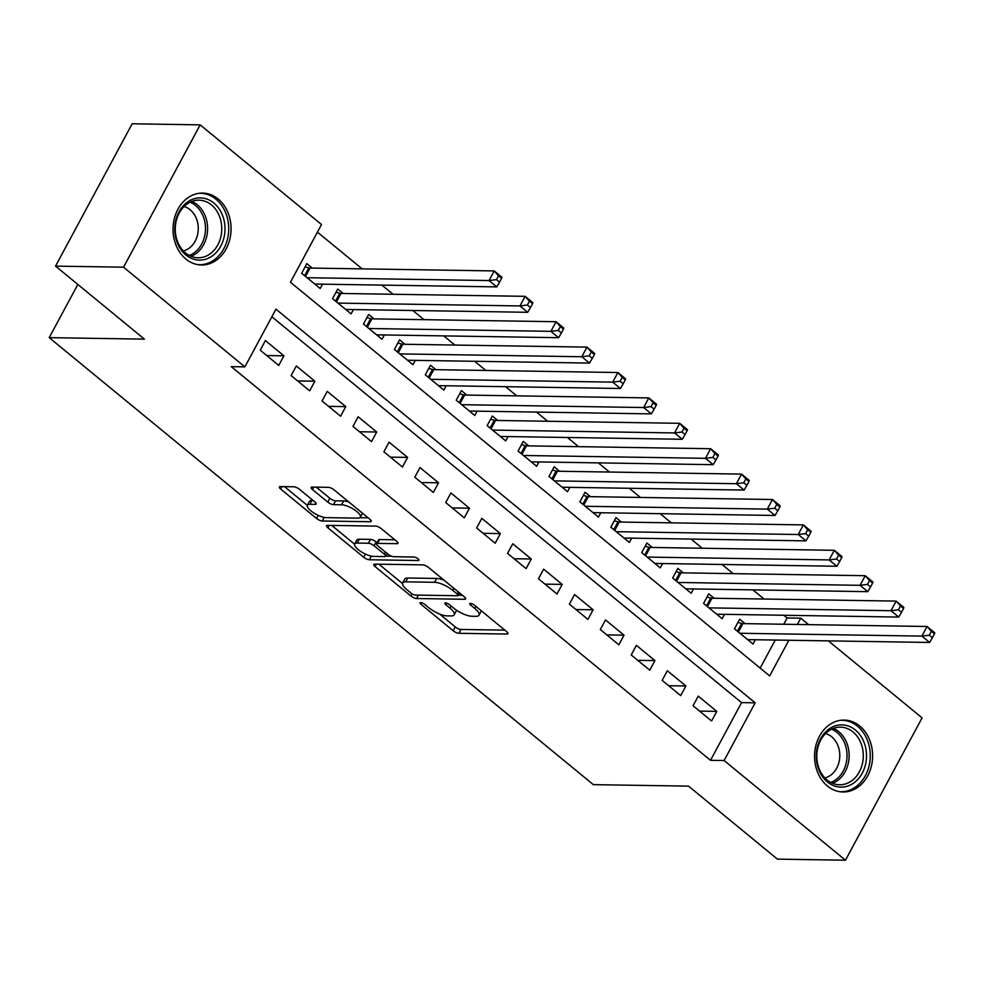 <?xml version="1.0" encoding="UTF-8"?>
<svg xmlns="http://www.w3.org/2000/svg" width="984" height="984" viewBox="0 0 984 984"><rect width="100%" height="100%" fill="white"/><g stroke="black" fill="none" stroke-linecap="round" stroke-linejoin="round"><path stroke-width="1.48" d="M420.721 602.565A3.173 1.009 -151.7 0 0 420.057 602.811A3.173 1.009 -151.7 0 0 420.967 604.274L453.218 630.769A4.526 1.439 -151.7 0 0 458.925 633.302L506.981 634.053A4.526 1.439 -151.7 0 0 507.941 633.708A4.526 1.439 -151.7 0 0 506.625 631.605L474.374 605.111A3.173 1.009 -151.7 0 0 470.389 603.34A3.173 1.009 -151.7 0 0 469.725 603.586A3.173 1.009 -151.7 0 0 470.635 605.049L474.817 608.481A14.477 4.612 -151.7 0 1 479.011 615.209A14.477 4.612 -151.7 0 1 475.973 616.328L471.976 616.267A14.477 4.612 -151.7 0 1 453.71 608.149L449.54 604.729A3.173 1.009 -151.7 0 0 445.555 602.946A3.173 1.009 -151.7 0 0 444.891 603.192A3.173 1.009 -151.7 0 0 445.801 604.668L449.983 608.1A14.477 4.612 -151.7 0 1 454.178 614.828A14.477 4.612 -151.7 0 1 451.139 615.935L447.142 615.873A14.477 4.612 -151.7 0 1 428.876 607.768L424.707 604.336A3.173 1.009 -151.7 0 0 420.721 602.565M218.202 199.026A35.953 29.028 -89.1 0 1 229.739 239.592A35.953 29.028 -89.1 0 1 201.486 264.991A35.953 29.028 -89.1 0 1 185.89 259.038A35.953 29.028 -89.1 0 1 174.365 218.473A35.953 29.028 -89.1 0 1 202.618 193.085A35.953 29.028 -89.1 0 1 218.202 199.026M859.733 726.02A35.953 29.028 -89.1 0 1 871.27 766.585A35.953 29.028 -89.1 0 1 843.017 791.985A35.953 29.028 -89.1 0 1 827.433 786.031A35.953 29.028 -89.1 0 1 815.896 745.466A35.953 29.028 -89.1 0 1 844.149 720.079A35.953 29.028 -89.1 0 1 859.733 726.02M299.517 489.331A4.526 1.439 -151.7 0 0 293.81 486.797L280.329 486.588A4.526 1.439 -151.7 0 0 279.382 486.945A4.526 1.439 -151.7 0 0 280.686 489.048L316.504 518.457A4.526 1.439 -151.7 0 0 322.211 520.991L370.267 521.741A4.526 1.439 -151.7 0 0 371.226 521.397A4.526 1.439 -151.7 0 0 369.91 519.294L334.093 489.872A4.526 1.439 -151.7 0 0 328.398 487.338L312.1 487.092A4.526 1.439 -151.7 0 0 311.153 487.437A4.526 1.439 -151.7 0 0 312.469 489.54L327.795 502.123A4.526 1.439 -151.7 0 0 333.502 504.669L341.571 504.792A12.103 3.862 -151.7 0 1 354.351 509.749A12.103 3.862 -151.7 0 1 360.353 517.19A12.103 3.862 -151.7 0 1 357.807 518.125L326.171 517.633A12.103 3.862 -151.7 0 1 313.392 512.676A12.103 3.862 -151.7 0 1 307.389 505.222A12.103 3.862 -151.7 0 1 309.935 504.3L315.212 504.374A4.526 1.439 -151.7 0 0 316.159 504.029A4.526 1.439 -151.7 0 0 314.843 501.926L299.517 489.331M828.356 640.879L922.094 717.877L845.453 860.213L777.446 859.143L688.554 786.13L593.34 784.642L49.2 337.647L144.414 339.136L55.534 266.123L123.541 267.181L200.183 124.857L321.522 224.537L290.452 282.236L769.673 675.897L788.861 640.264M845.453 860.213L724.101 760.521L755.171 702.822L275.963 309.161L244.893 366.872L123.541 267.181M244.893 366.872L231.289 366.651L710.51 760.312L724.101 760.521M374.707 564.127A4.526 1.439 -151.7 0 0 373.76 564.472A4.526 1.439 -151.7 0 0 375.076 566.575L410.882 595.984A4.526 1.439 -151.7 0 0 416.589 598.518L464.657 599.281A4.526 1.439 -151.7 0 0 465.604 598.924A4.526 1.439 -151.7 0 0 464.288 596.821L428.483 567.411A4.526 1.439 -151.7 0 0 422.776 564.877L374.707 564.127M363.686 557.227L327.881 527.805A4.526 1.439 -151.7 0 1 326.565 525.702A4.526 1.439 -151.7 0 1 327.512 525.358L375.581 526.108A4.526 1.439 -151.7 0 1 381.288 528.642L396.613 541.237A4.526 1.439 -151.7 0 1 397.93 543.34A4.526 1.439 -151.7 0 1 396.983 543.685L377.487 543.377A4.526 1.439 -151.7 0 0 376.54 543.721A4.526 1.439 -151.7 0 0 377.844 545.825L388.016 554.177A4.526 1.439 -151.7 0 0 393.723 556.71L414.018 557.03A3.173 1.009 -151.7 0 1 417.364 558.334A3.173 1.009 -151.7 0 1 418.926 560.277A3.173 1.009 -151.7 0 1 418.262 560.523L369.394 559.761A4.526 1.439 -151.7 0 1 363.686 557.227L365.396 554.066M312.236 268.091L306.823 263.638L301.645 273.257L320.194 288.497L322.518 284.179M343.145 293.478L337.733 289.038L332.555 298.656L351.116 313.896L353.441 309.566M374.068 318.877L368.656 314.437L363.477 324.056L382.026 339.296L384.35 334.966M404.978 344.277L399.578 339.837L394.399 349.455L412.948 364.695L415.273 360.365M435.9 369.677L430.488 365.236L425.309 374.842L443.858 390.082L446.195 385.765M466.822 395.076L461.41 390.623L456.232 400.242L474.78 415.482L477.105 411.164M497.732 420.476L492.32 416.023L487.142 425.642L505.702 440.881L508.027 436.552M528.654 445.863L523.242 441.422L518.064 451.041L536.612 466.281L538.937 461.951M559.564 471.262L554.164 466.822L548.986 476.441L567.534 491.68L569.859 487.351M590.486 496.662L585.074 492.221L579.896 501.84L598.444 517.067L600.781 512.75M621.408 522.061L615.996 517.621L610.818 527.227L629.366 542.467L631.691 538.15M652.318 547.461L646.906 543.008L641.728 552.627L660.289 567.866L662.613 563.549M683.24 572.86L677.828 568.408L672.65 578.026L691.199 593.266L693.523 588.936M714.15 598.247L708.751 593.807L703.572 603.426L722.121 618.665L724.445 614.336M693.056 705.762L711.604 721.001L716.783 711.383L698.234 696.143L693.056 705.762M662.146 680.362L680.694 695.602L685.873 685.983L667.324 670.744L662.146 680.362M631.224 654.963L649.772 670.202L654.95 660.584L636.402 645.344L631.224 654.963M600.302 629.563L618.862 644.803L624.041 635.184L605.48 619.945L600.302 629.563M569.392 604.164L587.94 619.403L593.118 609.785L574.57 594.545L569.392 604.164M538.469 578.777L557.018 594.004L562.196 584.398L543.648 569.158L538.469 578.777M507.559 553.377L526.108 568.617L531.286 558.998L512.738 543.758L507.559 553.377M476.637 527.977L495.186 543.217L500.364 533.599L481.816 518.359L476.637 527.977M445.715 502.578L464.276 517.818L469.454 508.199L450.893 492.959L445.715 502.578M414.805 477.178L433.354 492.418L438.532 482.8L419.983 467.56L414.805 477.178M383.883 451.779L402.431 467.019L407.61 457.4L389.061 442.173L383.883 451.779M352.973 426.392L371.522 441.619L376.7 432.013L358.151 416.773L352.973 426.392M322.051 400.992L340.599 416.232L345.778 406.613L327.229 391.374L322.051 400.992M291.129 375.593L309.689 390.832L314.868 381.214L296.307 365.974L291.129 375.593M710.51 760.312L741.579 702.613L271.867 316.762M283.945 355.814L265.397 340.575L260.219 350.193L278.767 365.433L283.945 355.814L266.738 355.544M783.768 624.25L787.139 617.977L783.83 615.271M764.076 599.035L752.92 589.871M733.154 573.635L721.998 564.472M702.232 548.236L691.088 539.072M671.322 522.836L660.166 513.673M640.399 497.437L629.256 488.285M609.49 472.049L598.333 462.886M578.567 446.65L567.411 437.486M547.658 421.25L536.501 412.087M516.735 395.851L505.579 386.687M485.813 370.451L474.669 361.288M454.903 345.064L443.747 335.901M423.981 319.665L412.825 310.501M393.071 294.265L381.915 285.102M362.149 268.866L317.438 232.138M760.165 668.087L775.257 640.043M745.072 623.647L739.661 619.207L734.482 628.825L753.031 644.065L755.368 639.735M77.847 284.45L49.2 337.647M55.534 266.123L132.163 123.787L200.183 124.857M787.139 617.977L800.742 618.198L808.59 624.643M797.372 624.471L800.742 618.198M741.579 702.613L755.171 702.822M716.783 711.383L699.575 711.112M685.873 685.983L668.653 685.713M654.95 660.584L637.743 660.313M624.041 635.184L606.821 634.914M593.118 609.785L575.911 609.527M562.196 584.398L544.988 584.127M531.286 558.998L514.066 558.727M500.364 533.599L483.156 533.328M469.454 508.199L452.234 507.928M438.532 482.8L421.324 482.529M407.61 457.4L390.402 457.142M376.7 432.013L359.48 431.742M345.778 406.613L328.57 406.343M314.868 381.214L297.648 380.943M454.178 614.828L456.256 610.978A14.477 4.612 -151.7 0 0 456.441 610.166M479.011 615.209L481.09 611.371A14.477 4.612 -151.7 0 0 481.262 610.769M439.553 613.991L455.284 626.919A4.526 1.439 -151.7 0 0 460.992 629.452L504.841 630.141M458.237 595.295L462.505 595.357M378.926 564.189L402.505 583.561M411.275 593.303A3.173 1.009 -151.7 0 0 415.273 595.074L457.462 595.738A3.173 1.009 -151.7 0 0 458.126 595.492A3.173 1.009 -151.7 0 0 457.216 594.029L452.812 590.412A14.477 4.612 -151.7 0 0 434.559 582.294L405.716 581.851A14.477 4.612 -151.7 0 0 402.677 582.958A14.477 4.612 -151.7 0 0 406.884 589.687L411.275 593.303M444.202 580.326A14.477 4.612 -151.7 0 0 436.625 578.444L434.559 582.294M402.677 582.958L404.744 579.109A14.477 4.612 -151.7 0 1 407.782 578.002L436.625 578.444M354.621 544.226L331.731 525.419M394.83 539.773L379.553 539.527A4.526 1.439 -151.7 0 0 378.606 539.884L376.54 543.721M391.607 556.231L385.642 556.132M357.253 543.057A12.103 3.862 -151.7 0 0 354.72 543.992A12.103 3.862 -151.7 0 0 360.71 551.434A12.103 3.862 -151.7 0 0 373.489 556.403L384.646 556.575A4.526 1.439 -151.7 0 0 385.593 556.231A4.526 1.439 -151.7 0 0 384.277 554.127L374.104 545.776A4.526 1.439 -151.7 0 0 368.41 543.242L357.253 543.057L359.332 539.22A12.103 3.862 -151.7 0 0 356.786 540.142L354.72 543.992M359.332 539.22L370.476 539.392A4.526 1.439 -151.7 0 1 376.183 541.926L377.093 542.676M307.389 505.222L309.468 501.373A12.103 3.862 -151.7 0 1 312.002 500.45L313.06 500.462M360.353 517.19L362.419 513.353A12.103 3.862 -151.7 0 0 362.493 513.205M349.037 502.147A12.103 3.862 -151.7 0 0 343.65 500.942L341.571 504.792M316.319 487.154L329.861 498.285A4.526 1.439 -151.7 0 0 335.569 500.819L343.65 500.942M359.861 517.707L368.127 517.83M284.536 486.662L307.328 505.37M747.619 639.612L929.622 642.454L921.897 636.107L927.076 626.488L742.895 623.61A4.612 1.476 28.3 0 1 741.653 623.413L737.939 622.417M931.368 631.334L927.076 626.488L934.8 632.847L934.468 633.88L931.368 631.334L929.302 635.184L932.389 637.718L934.468 633.88M929.302 635.184L921.897 636.107L739.894 633.265M932.389 637.718L929.622 642.454M855.391 730.03A31.119 25.117 -89.1 0 1 862.279 773.141A31.119 25.117 -89.1 0 1 827.421 781.96A31.119 25.117 -89.1 0 1 820.533 738.849A31.119 25.117 -89.1 0 1 855.391 730.03M827.101 780.017A28.807 23.259 90.9 0 0 839.598 784.777A28.807 23.259 90.9 0 0 862.23 764.433A28.807 23.259 90.9 0 0 852.993 731.936A28.807 23.259 90.9 0 0 840.496 727.164A28.807 23.259 90.9 0 0 817.864 747.508A28.807 23.259 90.9 0 0 827.101 780.017M825.576 733.547A22.681 18.315 -89.1 0 1 831.664 736.758A22.681 18.315 -89.1 0 1 839.413 760.066A22.681 18.315 -89.1 0 1 824.875 777.938M839.463 791.653A35.731 28.843 90.9 0 0 840.853 791.714A35.731 28.843 90.9 0 0 868.921 766.487A35.731 28.843 90.9 0 0 857.458 726.18A35.731 28.843 90.9 0 0 841.96 720.276A35.731 28.843 90.9 0 0 840.582 720.288M224.942 230.859A31.119 25.117 -89.1 0 1 198.202 260.059A31.119 25.117 -89.1 0 1 174.808 227.132A31.119 25.117 -89.1 0 1 201.548 197.944A31.119 25.117 -89.1 0 1 224.942 230.859M175.312 227.255A28.807 23.259 90.9 0 0 198.067 257.783A28.807 23.259 90.9 0 0 221.72 230.699A28.807 23.259 90.9 0 0 198.965 200.17A28.807 23.259 90.9 0 0 175.312 227.255M184.045 206.542A22.681 18.315 -89.1 0 1 198.215 230.047A22.681 18.315 -89.1 0 1 183.344 250.945M197.932 264.659A35.731 28.843 90.9 0 0 199.322 264.721A35.731 28.843 90.9 0 0 228.657 231.142A35.731 28.843 90.9 0 0 200.428 193.282A35.731 28.843 90.9 0 0 199.051 193.294M716.709 614.213L898.699 617.066L890.975 610.707L896.153 601.101L711.973 598.223A4.612 1.476 28.3 0 1 710.743 598.014L707.016 597.017M900.458 605.935L896.153 601.101L903.878 607.448L903.546 608.481L900.458 605.935L898.38 609.785L901.479 612.331L903.546 608.481M898.38 609.785L890.975 610.707L708.972 607.866M901.479 612.331L898.699 617.066M685.786 588.826L867.79 591.667L860.053 585.32L865.231 575.702L681.063 572.823A4.612 1.476 28.3 0 1 679.821 572.626L676.094 571.618M869.536 580.548L865.231 575.702L872.968 582.048L872.636 583.082L869.536 580.548L867.47 584.385L870.557 586.931L872.636 583.082M867.47 584.385L860.053 585.32L678.062 582.466M870.557 586.931L867.79 591.667M654.877 563.426L836.867 566.267L829.143 559.921L834.321 550.302L650.141 547.424A4.612 1.476 28.3 0 1 648.911 547.227L645.184 546.218M838.626 555.148L834.321 550.302L842.046 556.649L841.714 557.682L838.626 555.148L836.548 558.998L839.647 561.532L841.714 557.682M836.548 558.998L829.143 559.921L647.14 557.079M839.647 561.532L836.867 566.267M623.954 538.027L805.957 540.868L798.221 534.521L803.399 524.903L619.231 522.024A4.612 1.476 28.3 0 1 617.989 521.827L614.262 520.831M807.704 529.749L803.399 524.903L811.136 531.249L810.791 532.283L807.704 529.749L805.638 533.599L808.725 536.132L810.791 532.283M805.638 533.599L798.221 534.521L616.23 531.68M808.725 536.132L805.957 540.868M593.032 512.627L775.035 515.468L767.311 509.122L772.489 499.503L588.309 496.625A4.612 1.476 28.3 0 1 587.067 496.428L583.352 495.432M776.782 504.349L772.489 499.503L780.214 505.85L779.881 506.895L776.782 504.349L774.716 508.199L777.803 510.733L779.881 506.895M774.716 508.199L767.311 509.122L585.308 506.28M777.803 510.733L775.035 515.468M562.122 487.228L744.113 490.069L736.389 483.722L741.567 474.103L557.399 471.225A4.612 1.476 28.3 0 1 556.157 471.028L552.43 470.032M745.872 478.95L741.567 474.103L749.291 480.463L748.959 481.496L745.872 478.95L743.793 482.8L746.893 485.346L748.959 481.496M743.793 482.8L736.389 483.722L554.386 480.881M746.893 485.346L744.113 490.069M531.2 461.828L713.203 464.682L705.466 458.323L710.645 448.716L526.477 445.838A4.612 1.476 28.3 0 1 525.235 445.629L521.508 444.633M714.95 453.55L710.645 448.716L718.381 455.063L718.049 456.096L714.95 453.55L712.883 457.4L715.971 459.946L718.049 456.096M712.883 457.4L705.466 458.323L523.476 455.481M715.971 459.946L713.203 464.682M500.29 436.441L682.281 439.282L674.557 432.935L679.735 423.317L495.555 420.439A4.612 1.476 28.3 0 1 494.325 420.242L490.598 419.233M684.04 428.163L679.735 423.317L687.459 429.664L687.127 430.697L684.04 428.163L681.961 432.001L685.061 434.547L687.127 430.697M681.961 432.001L674.557 432.935L492.553 430.082M685.061 434.547L682.281 439.282M469.368 411.041L651.371 413.883L643.634 407.536L648.813 397.917L464.645 395.039A4.612 1.476 28.3 0 1 463.402 394.842L459.676 393.834M653.118 402.763L648.813 397.917L656.549 404.264L656.205 405.297L653.118 402.763L651.051 406.613L654.139 409.147L656.205 405.297M651.051 406.613L643.634 407.536L461.644 404.695M654.139 409.147L651.371 413.883M438.446 385.642L620.449 388.483L612.724 382.136L617.903 372.518L433.723 369.64A4.612 1.476 28.3 0 1 432.48 369.443L428.766 368.447M622.196 377.364L617.903 372.518L625.627 378.865L625.295 379.898L622.196 377.364L620.129 381.214L623.216 383.748L625.295 379.898M620.129 381.214L612.724 382.136L430.721 379.295M623.216 383.748L620.449 388.483M407.536 360.242L589.527 363.084L581.802 356.737L586.981 347.118L402.813 344.24A4.612 1.476 28.3 0 1 401.57 344.043L397.844 343.047M591.286 351.964L586.981 347.118L594.705 353.465L594.373 354.511L591.286 351.964L589.207 355.814L592.307 358.348L594.373 354.511M589.207 355.814L581.802 356.737L399.799 353.896M592.307 358.348L589.527 363.084M376.614 334.843L558.617 337.697L550.88 331.337L556.058 321.719L371.891 318.853A4.612 1.476 28.3 0 1 370.648 318.644L366.921 317.647M560.363 326.565L556.058 321.719L563.795 328.078L563.463 329.111L560.363 326.565L558.297 330.415L561.384 332.961L563.463 329.111M558.297 330.415L550.88 331.337L368.889 328.496M561.384 332.961L558.617 337.697M345.704 309.456L527.695 312.297L519.97 305.938L525.149 296.332L340.968 293.453A4.612 1.476 28.3 0 1 339.738 293.244L336.011 292.248M529.453 301.178L525.149 296.332L532.873 302.678L532.541 303.712L529.453 301.178L527.375 305.015L530.474 307.562L532.541 303.712M527.375 305.015L519.97 305.938L337.967 303.097M530.474 307.562L527.695 312.297M314.782 284.056L496.785 286.897L489.048 280.551L494.226 270.932L310.058 268.054A4.612 1.476 28.3 0 1 308.816 267.857L305.089 266.849M498.531 275.778L494.226 270.932L501.963 277.279L501.619 278.312L498.531 275.778L496.465 279.616L499.552 282.162L501.619 278.312M496.465 279.616L489.048 280.551L307.057 277.709M499.552 282.162L496.785 286.897M421.792 602.761L420.967 604.274M471.459 603.536L470.635 605.049M446.625 603.155L445.801 604.668M451.103 606.009L449.983 608.1M475.936 606.39L474.817 608.481M507.707 632.724L506.981 634.053M460.992 629.452L458.925 633.302M455.284 626.919L453.218 630.769M465.371 597.94L464.657 599.281M418.409 595.123L416.589 598.518M412.038 593.844L410.882 595.984M376.38 564.152L375.076 566.575M458.335 591.938L457.216 594.029M453.932 588.321L452.812 590.412M407.782 578.002L405.716 581.851M329.185 525.382L327.881 527.805M397.696 542.356L396.983 543.685M379.553 539.527L377.487 543.377M418.766 559.588L418.262 560.523M371.349 556.144L369.394 559.761M385.396 552.036L384.277 554.127M376.183 541.926L374.104 545.776M370.476 539.392L368.41 543.242M315.925 503.045L315.212 504.374M312.002 500.45L309.935 504.3M335.569 500.819L333.502 504.669M329.861 498.285L327.795 502.123M313.773 487.117L312.469 489.54M370.993 520.413L370.267 521.741M324.142 517.399L322.211 520.991M318.176 515.345L316.504 518.457M282.002 486.613L280.686 489.048M742.895 623.61L738.369 632.011M741.653 623.413L737.434 631.248M833.386 728.431A28.807 23.259 -89.1 0 1 838.823 731.715A28.807 23.259 -89.1 0 1 848.872 759.869A28.807 23.259 -89.1 0 1 832.525 783.301M830.742 782.452A27.872 22.497 90.9 0 0 846.757 759.845A27.872 22.497 90.9 0 0 837.052 732.477A27.872 22.497 90.9 0 0 831.578 729.218M191.855 201.437A28.807 23.259 -89.1 0 1 207.55 230.477A28.807 23.259 -89.1 0 1 190.994 256.307M189.211 255.459A27.872 22.497 90.9 0 0 205.435 230.404A27.872 22.497 90.9 0 0 190.047 202.212M711.973 598.223L707.459 606.624M710.743 598.014L706.524 605.849M681.063 572.823L676.537 581.224M679.821 572.626L675.602 580.449M650.141 547.424L645.627 555.825M648.911 547.227L644.692 555.062M619.231 522.024L614.705 530.425M617.989 521.827L613.77 529.663M588.309 496.625L583.783 505.026M587.067 496.428L582.848 504.263M557.399 471.225L552.873 479.626M556.157 471.028L551.938 478.864M526.477 445.838L521.951 454.239M525.235 445.629L521.016 453.464M495.555 420.439L491.041 428.839M494.325 420.242L490.106 428.065M464.645 395.039L460.118 403.44M463.402 394.842L459.184 402.677M433.723 369.64L429.196 378.041M432.48 369.443L428.261 377.278M402.813 344.24L398.286 352.641M401.57 344.043L397.351 351.878M371.891 318.853L367.364 327.254M370.648 318.644L366.429 326.479M340.968 293.453L336.454 301.854M339.738 293.244L335.519 301.079M310.058 268.054L305.532 276.455M308.816 267.857L304.597 275.692M459.528 592.909L458.126 595.492M387.093 553.426L385.593 556.231M841.96 720.276L840.865 720.251M840.853 791.714L839.746 791.702M200.428 193.282L199.334 193.258M199.322 264.721L198.215 264.708"/></g></svg>
